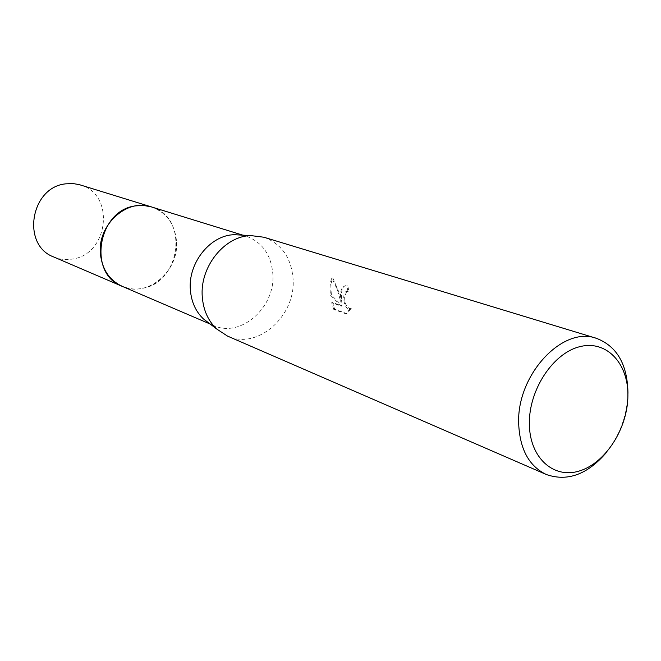 <?xml version="1.0" encoding="UTF-8"?>
<svg xmlns="http://www.w3.org/2000/svg" width="661" height="661" viewBox="0 0 661 661"><rect width="100%" height="100%" fill="white"/><g stroke="black" fill="none" stroke-linecap="round" stroke-linejoin="round"><path stroke-width="0.5" stroke-dasharray="3.31 2.48" d="M151.402 206.901C166.233 212.371 174.587 223.649 176.462 240.72C179.701 270.746 147.527 298.326 122.194 286.329M151.923 207.067C166.456 212.668 174.636 223.889 176.462 240.72C178.139 262.434 162.342 284.569 142.198 288.378C122.095 292.509 102.24 276.761 100.455 254.32M241.331 235.085L246.289 236.225C262.235 242.149 271.076 254.634 272.811 273.662C275.827 307.092 240.728 338.399 213.47 325.46L208.959 323.122M263.813 237.216C281.454 243.719 291.204 257.534 293.054 278.678C296.252 315.694 257.468 350.454 227.467 336.061M333.797 309.48L331.64 302.738L341.316 306.142L330.508 295.26C329.682 287.262 330.136 281.553 331.872 278.116L337.407 289.832L340.919 302.259C339.655 292.55 341.068 287.064 345.158 285.8L346.868 286.081L347.992 291.493L348.909 291.303L347.81 285.882L346.091 285.602C343.109 285.998 341.555 289.163 341.44 295.112L341.828 302.06L339.994 294.624L332.822 277.926C331.293 280.644 330.74 285.213 331.144 291.617L331.409 295.07L342.241 305.936L332.557 302.54L334.747 309.274L346.777 313.57L351.404 308.216L350.479 308.414L345.827 313.785L333.797 309.48L334.747 309.274M627.933 393.502C627.115 415.224 620.076 434.731 606.806 452.025M351.404 308.208L350.214 308.522C346.281 307.357 344.439 303.259 344.687 296.219L346.785 291.427L348.909 291.303M347.992 291.493L345.868 291.625C341.811 293.641 343.877 309.447 349.289 308.728L350.479 308.414M345.827 313.785L346.777 313.57M346.868 286.081L347.81 285.882M340.919 302.259L341.828 302.06M331.64 302.738L332.557 302.54M341.316 306.142L342.241 305.936M330.508 295.26L331.409 295.07M331.872 278.116L332.822 277.926M80.237 184.915C115.427 194.045 108.751 254.386 72.421 259.054C65.943 260.178 59.713 259.484 53.739 256.972M152.146 207.133C189.079 217.618 180.734 282.867 142.198 288.386C135.53 289.642 129.093 289.064 122.913 286.634M210.19 324.055L213.47 325.46M347.835 291.129L346.918 291.319M346.091 285.602L345.158 285.792M350.223 308.53L349.289 308.728M242.876 235.167L246.289 236.225"/><path stroke-width="0.99" d="M210.19 324.055L122.194 286.329C109.552 280.371 102.315 269.696 100.464 254.32C96.993 225.302 126.796 198.027 151.402 206.901L152.146 207.133M208.959 323.122L203.472 318.949C195.747 311.604 191.384 301.961 190.376 290.022C187.823 262.954 210.413 234.895 234.448 234.705L241.331 235.085M606.806 452.025C587.769 474.424 567.601 481.919 546.283 474.499L227.467 336.061L216.684 328.996C208.182 320.899 203.39 310.24 202.299 297.004C199.523 266.994 224.566 235.82 251.031 235.613L263.813 237.216L596.371 338.308C616.796 346.116 627.33 364.17 627.95 392.469L627.933 393.502M546.283 474.499C528.974 466.129 519.769 449.133 518.67 423.511C516.654 374.861 562.635 325.666 596.371 338.308M627.9 395.724C627.768 428.146 605.732 462.849 579.73 470.863C553.736 479.365 529.552 457.899 529.362 423.858C528.783 389.932 552.984 353.197 579.689 346.703C606.393 339.713 628.413 363.211 627.9 395.724M100.455 254.32C96.944 225.046 127.267 197.68 151.923 207.067M122.913 286.634L53.739 256.972C21.21 245.272 30.423 187.245 65.637 183.849L73.049 183.56L79.237 184.617L242.876 235.167M122.178 286.329C87.351 273.91 97.861 209.909 135.745 205.86L143.693 205.472L151.394 206.893M203.472 318.949L216.684 328.996M234.448 234.705L251.031 235.613"/></g></svg>
